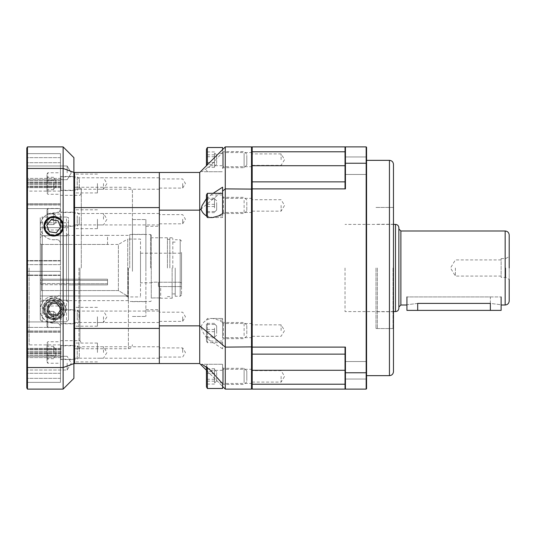 <?xml version="1.0" encoding="UTF-8"?>
<svg xmlns="http://www.w3.org/2000/svg" width="536" height="536" viewBox="0 0 536 536"><rect width="100%" height="100%" fill="white"/><g stroke="black" fill="none" stroke-linecap="round" stroke-linejoin="round"><path stroke-width="0.4" stroke-dasharray="2.68 2.01" d="M393.009 268L393.009 328.555L393.009 268M393.478 268L393.478 206.775L393.478 268M393.478 371.609L393.478 164.391M375.984 268L375.984 328.555L375.984 268M281.119 376.373L281.119 382.094L281.119 376.373M252.188 376.373L252.188 383.441L252.188 376.373M281.119 330.571L281.119 324.85L281.119 330.571M252.188 330.571L252.188 337.633L252.188 330.571M281.119 159.627L281.119 153.906L281.119 159.627M252.188 159.627L252.188 152.559L252.188 159.627M281.119 205.429L281.119 211.15L281.119 205.429M252.188 205.429L252.188 198.367L252.188 205.429M345.037 354.135L252.188 354.135L345.037 354.135L345.037 347.723L345.037 384.212L345.037 354.135L252.188 354.135L252.188 370.282L252.188 188.893L345.439 188.893L345.439 163.239L366.162 163.239L366.162 372.761L345.439 372.761L345.439 347.107L252.188 347.107M366.564 370.282L366.564 379.032L366.564 370.282M345.037 151.789L345.037 174.461L345.037 151.789L252.188 151.789L252.188 146.898L345.439 146.898L345.037 147.299L345.037 188.277L345.037 181.865L252.188 181.865L252.188 165.718L252.188 188.893M366.564 165.718L366.564 156.968L366.564 165.718M366.564 268L366.564 160.351L366.564 268M345.037 165.718L345.037 181.865L345.037 165.718L252.188 165.718L252.188 147.567L252.188 346.906L252.188 181.865L345.037 181.865L252.188 181.865M345.439 347.107A151.856 107.381 -90 0 1 345.037 347.723L345.037 388.701L345.439 389.103L252.188 389.103L252.188 370.282L345.037 370.282M252.188 342.062L252.188 343.402L252.201 342.062M252.188 343.442L252.188 342.022L252.201 343.442M345.037 372.607L345.439 372.761L345.439 389.103L366.162 389.103L366.564 388.701L366.564 147.299L366.162 146.898L345.439 146.898L345.439 163.239L345.037 163.393M252.188 354.135L252.188 388.433L252.188 384.212L345.037 384.212L345.037 388.701L345.037 384.212M366.162 146.898L366.162 163.239L366.564 163.393M366.564 372.607L366.162 372.761L366.162 389.103M345.037 181.865L345.037 188.277A151.856 107.381 -90 0 1 345.439 188.893M345.037 147.299L345.439 146.898M345.439 389.103L345.037 388.701M377.331 268L377.331 328.555L377.331 268M505.703 268L505.703 277.42L505.703 268M509.2 268L509.2 256.563L509.2 279.437L505.703 277.42L501.127 277.42L501.127 258.58L501.127 277.42M398.858 308.234L398.858 227.767M398.858 268L398.858 228.979L398.858 268M509.2 300.971L509.2 235.029M455.379 268L455.379 276.074L455.379 268M345.037 268L345.037 311.597L345.037 268M490.36 310.384L490.36 303.403C504.249 305.151 504.249 305.151 490.36 303.403L490.36 296.931L406.931 296.931L501.127 296.931L406.931 296.931L490.36 296.931L490.36 303.403L417.698 303.403C403.816 305.151 403.816 305.151 417.698 303.403L417.698 310.384L501.127 310.384M406.931 310.384L417.698 310.384M132.432 268L132.432 191.298L132.432 268M145.886 268L145.886 316.441L145.886 268M159.339 268L159.339 309.714L159.339 268M74.571 268L74.571 348.735L74.571 268M97.445 183.513L97.445 192.933L97.445 183.513M74.571 183.513L74.571 192.933L74.571 183.513M159.339 183.513L159.339 189.235L159.339 183.513M97.445 219.224L97.445 228.644L97.445 219.224M74.571 219.224L74.571 228.644L74.571 219.224M159.339 219.224L159.339 213.502L159.339 219.224M97.445 352.487L97.445 343.067L97.445 352.487M74.571 352.487L74.571 343.067L74.571 352.487M159.339 352.487L159.339 346.765L159.339 352.487M97.445 316.776L97.445 326.196L97.445 316.776M74.571 316.776L74.571 326.196L74.571 316.776M159.339 316.776L159.339 322.498L159.339 316.776M103.502 219.224L103.502 213.502L103.502 219.224M103.502 183.513L103.502 189.235L103.502 183.513M103.502 316.776L103.502 322.498L103.502 316.776M103.502 352.487L103.502 346.765L103.502 352.487M159.339 328.401L159.339 172.465L74.571 172.465L74.571 207.6L159.339 207.6L159.339 328.401L74.571 328.401L74.571 363.535L199.714 363.535L199.714 172.465L222.587 149.584L222.587 165.678L210.608 165.678L222.587 152.244M74.571 207.6L74.571 328.401M199.714 172.465L159.339 172.465L159.339 207.6M132.432 270.305L132.432 234.359L132.432 270.305M145.886 270.305L145.886 234.359L145.886 270.305M132.432 271.317L132.432 219.559L132.432 271.317M145.886 271.317L145.886 219.559L145.886 271.317M54.384 303.255C62.799 304.696 61.58 314.418 54.384 314.826C47.188 314.418 45.969 304.696 54.384 303.255A5.789 5.789 0 0 1 59.396 311.932A5.789 5.789 0 0 1 49.372 311.932A5.789 5.789 0 0 1 54.384 303.255M54.384 301.641A7.404 7.404 0 0 1 60.796 312.743A7.404 7.404 0 0 1 47.979 312.743A7.404 7.404 0 0 1 54.384 301.641A7.404 7.404 0 0 1 60.796 312.743A7.404 7.404 0 0 1 47.979 312.743A7.404 7.404 0 0 1 54.384 301.641M54.384 297.601C69.432 299.771 67.08 315.054 61.627 317.895L47.148 317.895C41.694 315.054 39.336 299.771 54.384 297.601M47.148 317.895A11.437 11.437 0 0 1 46.029 301.225A11.437 11.437 0 0 1 62.739 301.225A11.437 11.437 0 0 1 61.627 317.895M66.498 222.782L42.277 222.782L42.277 321.808L66.498 321.808L68.514 319.791L66.498 321.808L66.498 222.782L68.514 222.159L68.514 217.683L66.498 217.06L66.498 321.808L42.277 321.808L42.277 217.06L40.254 217.683L40.254 319.791L40.254 302.284L40.254 319.791L42.277 321.808L40.254 319.791L40.254 217.683M66.498 217.06L42.277 217.06M68.514 222.159L68.514 319.791L68.514 302.284L66.498 300.267L66.498 235.733L42.277 235.733L42.277 300.267L66.498 300.267L42.277 300.267L40.254 302.284L40.254 227.633L40.254 302.284L42.277 300.267L42.277 235.733L66.498 235.733L66.498 300.267L68.514 302.284L68.514 319.791L68.514 217.683M68.514 302.284L68.514 227.633L68.514 302.284M42.277 235.733L40.254 233.716L42.277 235.733M68.514 227.633L40.254 227.633L68.514 227.633M68.514 233.716L66.498 235.733L68.514 233.716M40.254 222.159L42.277 222.782M63.134 307.175A9.755 9.755 0 0 0 60.441 302.652C64.474 307.664 64.474 312.374 60.441 316.776C54.397 323.087 42.893 317.031 43.959 309.714C42.981 302.431 54.431 296.254 60.441 302.652A9.755 9.755 0 0 0 45.634 304.247A9.755 9.755 0 0 0 49.654 318.585A9.755 9.755 0 0 0 63.134 312.254L63.134 168.458L73.894 172.391L73.894 157.658L63.134 146.898L27.47 146.898L27.47 168.458L63.134 168.458L63.134 146.898M60.441 316.776L60.441 233.348C64.474 228.336 64.474 223.626 60.441 219.224C54.397 212.913 42.893 218.969 43.959 226.286C42.981 233.569 54.431 239.746 60.441 233.348L60.441 316.776M60.441 219.224L60.441 302.652L60.441 219.224M29.132 268L29.132 344.903L29.132 268M73.894 363.609L63.134 367.542L63.134 389.103L73.894 378.342L73.894 172.391M63.134 312.254L63.134 367.542L27.47 367.542L27.47 168.458A1180.252 590.129 -90 0 0 26.8 168.88L26.8 387.937L27.47 389.103L63.134 389.103M26.8 268L26.8 189.751L26.8 268M79.951 268L79.951 340.661L79.951 268M81.298 268L81.298 188.612L81.298 268M78.966 268L78.966 348.735L78.966 268M60.441 327A4.04 4.04 0 0 0 55.784 323.007L56.401 322.96C58.906 323.268 60.246 324.615 60.441 327L60.441 353.847L60.441 327M53.714 323.168L55.784 323.007A13.454 13.454 0 0 1 40.254 309.714A13.454 13.454 0 0 1 55.784 296.415L53.714 296.261C38.391 296.622 35.932 317.339 48.073 321.928L53.714 323.168M40.254 226.286C40.381 220.845 42.987 216.779 48.073 214.072L55.784 212.993A13.454 13.454 0 0 0 40.254 226.286A13.454 13.454 0 0 0 55.784 239.585C47.436 241.146 39.771 233.428 40.254 226.286M60.441 382.376L26.8 382.376L26.8 330.967L26.8 382.376L26.8 330.967L26.8 382.376L60.441 382.376L60.441 330.967L60.441 382.376L60.441 330.967L60.441 382.376L26.8 382.376L60.441 382.376M26.8 178.367L26.8 205.033L26.8 153.624L26.8 205.033L26.8 178.367L60.441 178.367L60.441 182.722L60.441 153.624L26.8 153.624L60.441 153.624L60.441 178.367L26.8 178.367M26.8 208.611L26.8 264.637L26.8 182.153L26.8 208.611L60.441 208.611L60.441 209L60.441 182.153L60.441 264.637L60.441 208.611L26.8 208.611M59.603 211.465L60.441 209A4.04 4.04 0 0 1 55.784 212.993L59.603 211.465M48.073 321.928L26.8 321.928L26.8 327.389L26.8 271.363L26.8 353.847L26.8 271.363L26.8 321.928L60.441 321.928L60.441 353.847L60.441 271.363L60.441 321.928M67.168 363.147L67.168 370.014L67.168 363.147M26.8 363.147L26.8 370.014L26.8 363.147M67.168 172.853L67.168 165.986L67.168 172.853M26.8 165.986L67.168 165.986L71.295 172.853L67.168 179.714L71.295 172.853L67.168 165.986L26.8 165.986L26.8 179.714L26.8 165.986L26.8 179.714L67.168 179.714L26.8 179.714M60.441 183.513L60.441 190.575L60.441 183.513M60.441 352.487L60.441 345.425L60.441 352.487M60.441 292.428L60.441 271.363L26.8 271.363L60.441 271.363L60.441 292.428C60.139 295.135 58.585 296.468 55.784 296.415A4.04 4.04 0 0 0 60.441 292.428M60.441 243.572L60.441 264.637L60.441 243.572C60.139 240.865 58.585 239.532 55.784 239.585A4.04 4.04 0 0 1 60.441 243.572M27.47 389.103L27.47 367.542A1180.252 590.129 90 0 1 26.8 367.12M73.894 325.848L73.894 363.535L73.894 325.848L74.571 325.848L74.571 172.465L74.571 210.152L73.894 210.152L73.894 325.848L73.894 210.152M73.894 172.465L74.571 172.465M73.894 363.535L74.571 363.535M27.47 146.898L26.8 148.063L26.8 168.88M60.441 204.082L60.441 182.722L60.441 205.033L60.441 184.672L60.441 204.082L26.8 204.082L60.441 204.082M60.441 153.624L60.441 184.672L60.441 153.624L26.8 153.624L60.441 153.624M60.441 264.637L26.8 264.637L60.441 264.637M60.441 271.363L26.8 271.363L60.441 271.363M55.865 355.294L55.865 349.258L55.865 355.294M53.714 352.527L53.714 346.269L53.714 352.527M60.441 358.805L60.441 345.218L60.441 358.805M77.258 358.336L77.258 345.76L77.258 358.336M79.281 356.581L79.281 347.777L79.281 356.581M46.987 344.34L46.987 361.854L46.987 344.34M47.791 343.12L47.791 363.254L47.791 343.12M60.441 361.854L60.441 341.72L60.441 361.854M46.987 355.549L46.987 346.269L46.987 358.705L46.987 355.549L53.714 355.549M53.714 358.705L46.987 358.705M53.714 355.636L46.987 355.636M53.714 349.418L46.987 349.418M53.714 346.269L46.987 346.269M53.714 349.338L46.987 349.338M55.865 318.371L55.865 313.547L55.865 318.371M55.865 320.005L53.714 322.163L53.714 311.369L53.714 322.183L46.987 322.183L46.987 311.369L46.987 322.183M60.441 320.361L60.441 309.513L60.441 320.361M77.258 320.099L77.258 310.049L77.258 320.099M79.281 319.101L79.281 312.066L79.281 319.101M46.987 312.16L46.987 326.143L46.987 312.16M47.791 311.47L47.791 327.543L47.791 311.47M60.441 322.089L60.441 306.016L60.441 322.089M55.865 313.547L53.714 311.396L46.987 311.369M53.714 316.729L46.987 316.729M53.714 322.136L46.987 322.136M53.714 316.83L46.987 316.83M53.714 311.423L46.987 311.423M55.865 180.706L55.865 186.742L55.865 180.706M53.714 183.473L53.714 189.731L53.714 183.473M60.441 177.195L60.441 190.782L60.441 177.195M77.258 177.664L77.258 190.24L77.258 177.664M79.281 179.419L79.281 188.223L79.281 179.419M46.987 191.66L46.987 174.146L46.987 191.66M47.791 192.88L47.791 172.746L47.791 192.88M60.441 174.146L60.441 194.28L60.441 174.146M46.987 180.451L46.987 189.731L46.987 177.295L46.987 180.451L53.714 180.451M53.714 177.295L46.987 177.295M53.714 180.364L46.987 180.364M53.714 186.582L46.987 186.582M53.714 189.731L46.987 189.731M53.714 186.662L46.987 186.662M55.865 217.629L55.865 222.453L55.865 217.629M55.865 215.995L53.714 213.837L53.714 224.631L53.714 213.817L46.987 213.817L46.987 224.631L46.987 213.817M60.441 215.64L60.441 226.487L60.441 215.64M77.258 215.901L77.258 225.951L77.258 215.901M79.281 216.899L79.281 223.934L79.281 216.899M46.987 223.84L46.987 209.857L46.987 223.84M47.791 224.53L47.791 208.457L47.791 224.53M60.441 213.911L60.441 229.984L60.441 213.911M55.865 222.453L53.714 224.604L46.987 224.631M53.714 219.271L46.987 219.271M53.714 213.864L46.987 213.864M53.714 219.17L46.987 219.17M53.714 224.577L46.987 224.577M182.689 352.487L182.689 347.911L182.689 352.487M182.689 219.224L182.689 223.8L182.689 219.224M182.689 183.513L182.689 188.089L182.689 183.513M222.587 376.373L222.587 383.441L222.587 376.373M222.587 205.429L222.587 198.367L222.587 205.429M222.587 159.627L222.587 152.559L222.587 159.627M206.44 370.269L222.587 386.416L222.587 364.266L222.587 388.486M206.44 215.887L212.551 217.542L222.587 217.542L222.587 191.131M206.44 198.635L213.114 193.322M222.587 215.914L222.587 213.616L222.587 215.914L218.601 215.914M182.689 316.776L182.689 321.352L182.689 316.776M222.587 330.571L222.587 337.633L222.587 330.571M225.274 146.898L251.518 146.898L251.518 389.103L225.274 389.103L225.274 146.898L222.587 149.584L222.587 165.678M225.274 389.103L199.714 363.535M201 171.172L202.139 171.734L210.608 165.678M252.188 189.094L225.274 188.893L199.714 210.152L159.339 210.152L159.339 172.465M252.188 346.906L225.274 347.107L222.587 344.869L222.587 348.815L222.587 341.057L210.608 341.057L222.587 348.815M222.587 344.869L222.587 341.057M210.608 341.057C206.146 338.203 202.943 333.486 201 326.92L199.714 325.848L159.339 325.848L159.339 363.535M201 326.92C203.023 321.607 206.869 318.786 212.551 318.458L218.601 320.086L222.587 322.384M252.188 388.433L251.518 389.103M251.518 146.898L252.188 147.567M216.665 333.399L216.665 325.995L216.665 333.399M214.514 328.072L214.514 337.781L214.514 328.072M222.587 336.065L222.587 321.687L222.587 336.065M244.115 335.563L244.115 322.498L244.115 335.563M246.808 333.901L246.808 325.191L246.808 333.901M206.44 324.092L206.44 341.05L206.44 324.092M207.378 323.081L207.378 342.678L207.378 323.081M222.587 338.062L222.587 318.458L222.587 338.062M206.44 336.675L206.44 323.355L206.44 337.781L206.44 336.675L214.514 336.675M214.514 337.781L206.44 337.781M214.514 331.677L206.44 331.677M214.514 324.468L206.44 324.468M214.514 323.355L206.44 323.355M214.514 329.466L206.44 329.466M216.665 379.97L216.665 371.803L216.665 379.97M214.514 382.624L214.514 368.688L214.514 382.624M222.587 383.354L222.587 367.495L222.587 383.354M244.115 382.717L244.115 368.299L244.115 382.717M246.808 380.607L246.808 370.992L246.808 380.607M206.44 366.349L206.44 386.851M207.378 367.12L207.378 388.486M206.44 371.569L206.44 384.064L206.44 371.569L214.514 371.569M214.514 379.26L206.44 379.26M214.514 384.064L206.44 384.064M214.514 381.176L206.44 381.176M214.514 373.492L206.44 373.492M214.514 368.688L206.44 368.688M216.665 202.601L216.665 210.005L216.665 202.601M214.514 207.928L214.514 198.22L214.514 207.928M222.587 199.935L222.587 214.313L222.587 199.935M244.115 200.437L244.115 213.502L244.115 200.437M246.808 202.099L246.808 210.809L246.808 202.099M206.44 194.95L206.44 215.907M207.378 193.322L207.378 217.542M222.587 197.938L222.587 217.542L212.551 217.542M206.44 199.325L206.44 212.645L206.44 198.22L206.44 199.325L214.514 199.325M214.514 198.22L206.44 198.22M214.514 204.323L206.44 204.323M214.514 211.532L206.44 211.532M214.514 212.645L206.44 212.645M214.514 206.534L206.44 206.534M216.665 156.03L216.665 164.197L216.665 156.03M214.514 153.376L214.514 167.312L214.514 153.376M222.587 152.646L222.587 168.505L222.587 152.646M244.115 153.283L244.115 167.701L244.115 153.283M246.808 155.393L246.808 165.008L246.808 155.393M206.44 149.149L206.44 165.731M207.378 147.514L207.378 164.793M222.587 147.514L222.587 149.584M206.44 164.431L206.44 151.936L206.44 164.431L214.514 164.431M214.514 156.74L206.44 156.74M214.514 151.936L206.44 151.936M214.514 154.824L206.44 154.824M214.514 162.509L206.44 162.509M214.514 167.312L206.44 167.312M54.384 315.771A6.727 6.727 0 0 1 48.562 305.674A6.727 6.727 0 0 1 60.213 305.674A6.727 6.727 0 0 1 54.384 315.771A6.727 6.727 0 0 0 60.213 305.674A6.727 6.727 0 0 0 48.562 305.674A6.727 6.727 0 0 0 54.384 315.771M54.384 319.804A10.767 10.767 0 0 0 63.71 303.657A10.767 10.767 0 0 0 45.064 303.657A10.767 10.767 0 0 0 54.384 319.804A10.767 10.767 0 0 1 45.064 303.657A10.767 10.767 0 0 1 63.71 303.657A10.767 10.767 0 0 1 54.384 319.804M54.384 314.531A5.487 5.487 0 0 1 49.634 306.297A5.487 5.487 0 0 1 59.141 306.297A5.487 5.487 0 0 1 54.384 314.531M51.275 314.424L57.493 314.424L60.602 309.044L57.493 303.657L51.275 303.657L48.173 309.044L51.275 314.424L48.173 309.044L51.275 303.657L57.493 303.657L60.602 309.044L57.493 314.424L51.275 314.424M48.474 232.865A8.409 8.409 0 0 1 50.632 218.46A8.409 8.409 0 0 1 62.029 227.532A8.409 8.409 0 0 1 48.474 232.865M47.637 233.924A9.755 9.755 0 0 0 63.362 227.726A9.755 9.755 0 0 0 50.136 217.207A9.755 9.755 0 0 0 47.637 233.924A9.755 9.755 0 0 1 57.506 217.301A9.755 9.755 0 0 1 63.134 228.825M56.273 232.792L60.628 227.318L58.062 220.812L51.148 219.78L46.8 225.254L49.359 231.76L56.273 232.792M58.947 316.294A8.409 8.409 0 0 0 56.796 301.889A8.409 8.409 0 0 0 45.393 310.96A8.409 8.409 0 0 0 58.947 316.294M59.784 317.346A9.755 9.755 0 0 1 44.066 311.155A9.755 9.755 0 0 1 57.285 300.636A9.755 9.755 0 0 1 59.784 317.346A9.755 9.755 0 0 0 57.285 300.636A9.755 9.755 0 0 0 44.066 311.155A9.755 9.755 0 0 0 59.784 317.346M51.148 316.22L46.8 310.746L49.359 304.24L56.273 303.209L60.628 308.682L58.062 315.188L51.148 316.22L46.8 310.746L49.359 304.24L56.273 303.209L60.628 308.682L58.062 315.188L51.148 316.22M151.266 298.21L151.266 235.17L151.266 298.21C150.978 297.808 160.974 297.808 160.686 298.21C160.974 297.808 150.978 297.808 151.266 298.21L151.266 282.8C152.09 282.244 154.469 282.057 158.401 282.238L158.401 286.572L160.686 286.572L158.401 286.572L158.401 282.238C154.469 282.057 152.09 282.244 151.266 282.8L140.506 282.8L140.506 253.2L140.506 282.8M150.596 268L150.596 234.493L150.596 268M181.543 268L181.543 294.914L181.543 268M180.197 268L180.197 239.739L180.197 296.261L180.197 268L180.197 282.238L181.543 283.048L181.543 252.423L181.543 283.048L180.197 282.238L180.197 253.2L180.197 268M172.8 268L172.8 238.466L172.8 268M107.535 244.463L107.535 235.371L68.514 235.378L107.535 235.378L107.535 244.463L41.419 244.463L40.254 243.786L40.254 279.524L41.419 279.189L41.419 244.463L118.396 244.45L118.396 290.566L127.468 295.986L118.396 290.566L118.396 244.45L127.722 239.069L127.722 296.931L127.722 239.069L140.506 239.069L140.506 296.931L140.506 239.069M127.468 295.986L40.254 295.986L40.254 291.269L40.254 295.986L127.468 295.986M175.218 268L175.218 296.261L175.218 268M169.838 268L169.838 237.79L169.838 268M167.413 268L167.413 237.79L167.413 268M118.396 290.566L41.419 290.566L41.419 280.355L41.419 290.566A1267.68 1267.68 -31 0 1 40.254 291.269L40.254 280.69L40.254 291.269A1267.68 1267.68 0 0 0 41.419 290.566L118.396 290.566M107.535 280.355L41.419 280.355L107.535 280.355L107.535 279.189L41.419 279.189L107.535 279.189L107.535 284.897L107.535 283.732L107.535 284.897L68.514 284.897L68.514 300.629L68.514 284.897L107.535 284.897L107.535 280.355M41.419 244.463L41.419 279.189L40.254 279.524L40.254 282.552L42.277 283.564L68.514 283.564L68.514 235.713L42.277 235.713L42.277 283.564L42.277 235.713L40.254 237.729L40.254 282.552L40.254 243.786L41.419 244.463M180.197 282.238L158.401 282.238L180.197 282.238M129.739 268L129.739 234.493L129.739 268M128.225 268L128.225 300.629L128.225 268M107.535 283.732L68.514 283.732L68.514 235.378L68.514 283.732L107.535 283.732L107.535 279.189L107.535 283.732M41.419 280.355L40.254 280.69L40.254 283.718L40.254 280.69L41.419 280.355M181.543 283.048L181.543 286.572L181.543 283.048M40.254 237.729L40.254 243.786L40.254 237.729L42.277 235.713L68.514 235.713L68.514 283.564L42.277 283.564L40.254 282.552L40.254 237.729M40.254 283.718L40.254 298.277L40.254 283.718L42.277 284.723L42.277 300.294L42.277 284.723L68.514 284.723L68.514 300.294L68.514 284.723L42.277 284.723L40.254 283.718M158.401 286.572L181.543 286.572L158.401 286.572M389.444 160.351L389.444 375.649M395.494 224.403L395.494 311.597M400.881 305.004L400.881 230.996M505.16 230.996L505.16 305.004M128.392 268L128.392 348.735L128.392 268M60.441 373.304L26.8 373.304L60.441 373.304M60.441 357.633L26.8 357.633L60.441 357.633M60.441 353.278L26.8 353.278L60.441 353.278M60.441 182.722L26.8 182.722L60.441 182.722M60.441 162.696L26.8 162.696L60.441 162.696M48.073 214.072L60.441 214.072M60.441 327.389L26.8 327.389L60.441 327.389M60.441 275.062L26.8 275.062L60.441 275.062M60.441 260.938L26.8 260.938L60.441 260.938M60.441 348.521L26.8 348.521L60.441 348.521M60.441 349.412L26.8 349.412L60.441 349.412M60.441 352.38L26.8 352.38L60.441 352.38M60.441 348.46L26.8 348.46L60.441 348.46M60.441 275.404L26.8 275.404L60.441 275.404M60.441 332.146L26.8 332.146L60.441 332.146M60.441 331.918L26.8 331.918L60.441 331.918M60.441 351.328L26.8 351.328L60.441 351.328M60.441 355.355L26.8 355.355L60.441 355.355M60.441 378.342L26.8 378.342L60.441 378.342M60.441 203.854L26.8 203.854L60.441 203.854M60.441 157.658L26.8 157.658L60.441 157.658M60.441 180.645L26.8 180.645L60.441 180.645M60.441 184.672L26.8 184.672L60.441 184.672M60.441 260.596L26.8 260.596L60.441 260.596M60.441 187.54L26.8 187.54L60.441 187.54M60.441 183.62L26.8 183.62L60.441 183.62M60.441 186.588L26.8 186.588L60.441 186.588M60.441 187.479L26.8 187.479L60.441 187.479M60.977 358.336L60.977 345.76L60.977 358.336M60.977 320.099L60.977 310.049L60.977 320.099M60.977 177.664L60.977 190.24L60.977 177.664M60.977 215.901L60.977 225.951L60.977 215.901M222.587 382.429L218.601 382.429M222.587 370.322L210.608 370.322M222.587 194.943L210.608 194.943M222.587 320.086L218.601 320.086M222.587 153.571L218.601 153.571M223.391 335.563L223.391 322.498L223.391 335.563M223.391 382.717L223.391 368.299L223.391 382.717M223.391 200.437L223.391 213.502L223.391 200.437M223.391 153.283L223.391 167.701L223.391 153.283M54.384 315.905A6.861 6.861 0 0 0 60.327 305.607A6.861 6.861 0 0 0 48.441 305.607A6.861 6.861 0 0 0 54.384 315.905M54.384 318.458A9.42 9.42 0 0 0 62.544 304.334A9.42 9.42 0 0 0 46.23 304.334A9.42 9.42 0 0 0 54.384 318.458M59.369 316.823A9.085 9.085 0 0 1 44.729 311.054A9.085 9.085 0 0 1 57.037 301.265A9.085 9.085 0 0 1 59.369 316.823M172.123 268L172.123 298.21L172.123 268M375.984 328.555L393.009 328.555L393.478 329.225M375.984 207.445L393.009 207.445L393.478 206.775M252.188 382.094L281.119 382.094L284.556 376.373L281.119 370.657L252.188 370.657M252.188 336.286L281.119 336.286L284.556 330.571L281.119 324.85L252.188 324.85M252.188 165.343L281.119 165.343L284.556 159.627L281.119 153.906L252.188 153.906M252.188 211.15L281.119 211.15L284.556 205.429L281.119 199.714L252.188 199.714M345.037 379.032L366.564 379.032L345.037 379.032M345.037 361.539L366.564 361.539L345.037 361.539M345.037 174.461L366.564 174.461L345.037 174.461M345.037 156.968L366.564 156.968L345.037 156.968M377.331 311.731L393.478 311.731M377.331 224.269L393.478 224.269M377.331 328.555L393.478 328.555M377.331 207.445L393.478 207.445M501.127 258.58L505.703 258.58L509.2 256.563M501.127 259.927L455.379 259.927L450.521 268L455.379 276.074L501.127 276.074M393.478 224.403L345.037 224.403M393.478 311.597L345.037 311.597M406.931 296.931L406.931 305.004M501.127 296.931L501.127 305.004M81.298 347.388L78.966 348.735L74.571 348.735L128.392 348.735C130.844 348.5 132.191 347.154 132.432 344.702M81.298 188.612L78.966 187.265L74.571 187.265L128.392 187.265C130.844 187.5 132.191 188.846 132.432 191.298M132.432 316.441L145.886 316.441L132.432 316.441M132.432 219.559L145.886 219.559L132.432 219.559M145.886 309.714L159.339 309.714M145.886 226.286L159.339 226.286M97.445 174.093L74.571 174.093M97.445 192.933L74.571 192.933M159.339 177.798L97.445 177.798M159.339 189.235L97.445 189.235M97.445 209.804L74.571 209.804M97.445 228.644L74.571 228.644M159.339 213.502L97.445 213.502M159.339 224.939L97.445 224.939M97.445 343.067L74.571 343.067M97.445 361.907L74.571 361.907M159.339 346.765L97.445 346.765M159.339 358.202L97.445 358.202M97.445 307.356L74.571 307.356M97.445 326.196L74.571 326.196M159.339 311.061L97.445 311.061M159.339 322.498L97.445 322.498M74.571 224.939L103.502 224.939L106.939 219.224L103.502 213.502L74.571 213.502M74.571 189.235L103.502 189.235L106.939 183.513L103.502 177.798L74.571 177.798M74.571 322.498L103.502 322.498L106.939 316.776L103.502 311.061L74.571 311.061M74.571 358.202L103.502 358.202L106.939 352.487L103.502 346.765L74.571 346.765M132.432 301.641L145.886 301.641M132.432 234.359L145.886 234.359M60.441 191.097L29.132 191.097L26.8 189.751M60.441 344.903L29.132 344.903L26.8 346.249M60.441 340.661L79.951 340.661L81.298 342.993M60.441 195.339L79.951 195.339L81.298 193.007M67.168 356.286L26.8 356.286L67.168 356.286L71.295 363.147L67.168 370.014L26.8 370.014L67.168 370.014L71.295 363.147L67.168 356.286M60.441 226.286L74.571 226.286M60.441 212.155L74.571 212.155M60.441 190.575L74.571 190.575M60.441 176.451L74.571 176.451M60.441 323.845L74.571 323.845M60.441 309.714L74.571 309.714M60.441 359.549L74.571 359.549M60.441 345.425L74.571 345.425M60.441 349.7L26.8 349.7L60.441 349.7M60.441 348.346L26.8 348.346L60.441 348.346M60.441 353.847L26.8 353.847L60.441 353.847M60.441 330.967L26.8 330.967L60.441 330.967M60.441 205.033L26.8 205.033L60.441 205.033M60.441 182.153L26.8 182.153L60.441 182.153M60.441 187.654L26.8 187.654L60.441 187.654M60.441 186.3L26.8 186.3L60.441 186.3M55.865 349.258L53.714 347.107M55.865 355.716L53.714 357.867M79.281 357.197L77.258 359.214L60.977 359.214L60.441 359.75M79.281 347.777L77.258 345.76L60.977 345.76L60.441 345.218M46.987 361.854L47.791 363.254L60.441 363.254M46.987 343.12L47.791 341.72L60.441 341.72M79.281 312.066L77.258 310.049L60.977 310.049L60.441 309.513M79.281 321.486L77.258 323.51L60.977 323.51L60.441 324.046M46.987 326.143L47.791 327.543L60.441 327.543M46.987 307.409L47.791 306.016L60.441 306.016M55.865 180.284L53.714 178.133M55.865 186.742L53.714 188.893M79.281 178.803L77.258 176.786L60.977 176.786L60.441 176.25M79.281 188.223L77.258 190.24L60.977 190.24L60.441 190.782M46.987 192.88L47.791 194.28L60.441 194.28M46.987 174.146L47.791 172.746L60.441 172.746M79.281 223.934L77.258 225.951L60.977 225.951L60.441 226.487M79.281 214.514L77.258 212.49L60.977 212.49L60.441 211.955M46.987 228.591L47.791 229.984L60.441 229.984M46.987 209.857L47.791 208.457L60.441 208.457M159.339 357.063L182.689 357.063L185.436 352.487L182.689 347.911L159.339 347.911M159.339 223.8L182.689 223.8L185.436 219.224L182.689 214.648L159.339 214.648M159.339 188.089L182.689 188.089L185.436 183.513L182.689 178.937L159.339 178.937M252.188 369.311L222.587 369.311M252.188 383.441L222.587 383.441M252.188 198.367L222.587 198.367M252.188 212.49L222.587 212.49M252.188 152.559L222.587 152.559M252.188 166.689L222.587 166.689M206.44 365.894L207.378 364.266L222.587 364.266L202.139 364.266M159.339 321.352L182.689 321.352L185.436 316.776L182.689 312.2L159.339 312.2M252.188 323.51L222.587 323.51M252.188 337.633L222.587 337.633M206.44 320.093L207.378 318.458L222.587 318.458L212.551 318.458M206.44 170.106L207.378 171.734L222.587 171.734L202.139 171.734M216.665 325.995L214.514 323.845M216.665 335.147L214.514 337.298M246.808 335.951L244.115 338.645L223.391 338.645L222.587 339.449M246.808 325.191L244.115 322.498L223.391 322.498L222.587 321.687M206.44 341.05L207.378 342.678L222.587 342.678M216.665 371.803L214.514 369.646M216.665 380.949L214.514 383.106M246.808 370.992L244.115 368.299L223.391 368.299L222.587 367.495M246.808 381.759L244.115 384.446L223.391 384.446L222.587 385.257M216.665 200.853L214.514 198.702M216.665 210.005L214.514 212.155M246.808 210.809L244.115 213.502L223.391 213.502L222.587 214.313M246.808 200.049L244.115 197.355L223.391 197.355M216.665 155.051L214.514 152.894M216.665 164.197L214.514 166.354M246.808 165.008L244.115 167.701L223.391 167.701L222.587 168.505M246.808 154.241L244.115 151.554L223.391 151.554L222.587 150.743M151.266 235.17L150.596 234.493L129.739 234.493L128.225 235.371L107.535 235.371M151.266 300.83L150.596 301.507L129.739 301.507L128.225 300.629L68.514 300.629M181.543 241.086L180.197 239.739L175.218 239.739M181.543 294.914L180.197 296.261L175.218 296.261M169.838 298.21L172.123 298.21L172.8 297.534M169.838 237.79L172.123 237.79L172.8 238.466M140.506 253.2L180.197 253.2L181.543 252.423M126.087 295.986L127.722 296.931L140.506 296.931M167.413 298.21L160.686 298.21L160.686 286.572M172.8 293.902L175.218 293.902M172.8 242.098L175.218 242.098M169.838 239.404L167.413 239.404M169.838 296.596L167.413 296.596M167.413 237.79L151.266 237.79M68.514 300.294L42.277 300.294L40.254 298.277"/><path stroke-width="0.8" d="M393.478 268L393.478 371.609C393.236 374.061 391.89 375.408 389.444 375.649L389.444 160.351C391.89 160.592 393.236 161.939 393.478 164.391L393.478 268M345.037 354.135L252.188 354.135L252.188 347.107L345.439 347.107L345.439 372.761L366.162 372.761L366.162 163.239L345.439 163.239L345.439 188.893L252.188 188.893L252.188 347.107M252.188 188.893L252.188 181.865L345.037 181.865M345.439 188.893A151.856 107.381 -90 0 0 345.037 188.277L345.037 147.299L345.439 146.898L252.188 146.898L252.188 165.718L345.037 165.718M345.037 163.393L345.439 163.239L345.439 146.898L366.162 146.898L366.564 147.299L366.564 372.607L366.162 372.761L366.162 389.103L252.188 389.103L252.188 370.282L345.037 370.282M345.037 384.212L252.188 384.212L252.188 354.135M252.188 181.865L252.188 151.789L345.037 151.789M366.564 372.607L366.564 388.701L366.162 389.103M366.564 163.393L366.162 163.239L366.162 146.898M345.037 372.607L345.439 372.761L345.439 389.103L345.037 388.701L345.037 347.723A151.856 107.381 -90 0 0 345.439 347.107M345.439 146.898L345.037 147.299M345.439 389.103L345.037 388.701M509.2 279.437L509.2 300.971C508.959 303.416 507.612 304.763 505.16 305.004L505.16 230.996C507.612 231.237 508.959 232.584 509.2 235.029L509.2 268M398.858 268L398.858 308.234C398.663 310.277 397.538 311.396 395.494 311.597L395.494 224.403C397.538 224.604 398.663 225.723 398.858 227.767L398.858 268M501.127 296.931L501.127 310.384L490.36 310.384L490.36 303.403C504.249 305.151 504.249 305.151 490.36 303.403L417.698 303.403C403.816 305.151 403.816 305.151 417.698 303.403L417.698 310.384L406.931 310.384L406.931 296.931M490.36 310.384L417.698 310.384M159.339 328.401L159.339 363.535L74.571 363.535L74.571 328.401L159.339 328.401L159.339 207.6L74.571 207.6L74.571 172.465L199.714 172.465L199.714 363.535L206.44 370.269M74.571 328.401L74.571 207.6M159.339 207.6L159.339 172.465M63.134 223.746L63.134 168.458L27.47 168.458L27.47 389.103L63.134 389.103L63.134 228.825A9.755 9.755 0 0 1 45.634 231.753A9.755 9.755 0 0 1 49.654 217.415A9.755 9.755 0 0 1 63.134 223.746L63.134 228.825A9.755 9.755 0 0 1 47.637 233.924M27.47 389.103L26.8 387.937L26.8 367.12A1180.252 590.129 90 0 0 27.47 367.542L63.134 367.542L73.894 363.609L73.894 378.342L63.134 389.103M26.8 367.12L26.8 148.063L27.47 146.898L63.134 146.898L63.134 168.458L73.894 172.391L73.894 363.609M26.8 179.714L26.8 165.986M73.894 210.152L74.571 210.152L74.571 325.848L73.894 325.848M63.134 146.898L73.894 157.658L73.894 172.391M73.894 363.535L74.571 363.535M73.894 172.465L74.571 172.465M27.47 146.898L27.47 168.458A1180.252 590.129 -90 0 0 26.8 168.88M201 364.828L202.139 364.266L210.608 370.322L222.587 383.756L222.587 386.416L225.274 389.103L225.274 347.107L199.714 325.848L159.339 325.848L159.339 210.152L199.714 210.152L201 209.08C201.971 212.022 203.787 214.286 206.44 215.887M207.378 217.542L207.378 193.322L206.44 194.95L206.44 215.907L207.378 217.542L212.551 217.542L218.601 215.914L222.587 213.616L222.587 197.938M201 209.08L202.139 205.429L206.44 198.635M252.188 388.433L251.518 389.103L251.518 146.898L225.274 146.898L225.274 188.893L222.587 191.131L222.587 187.185L222.587 213.616M252.188 189.094L225.274 188.893L225.274 347.107L252.188 346.906M213.114 193.322L222.587 187.185M225.274 146.898L199.714 172.465M251.518 389.103L225.274 389.103M159.339 363.535L199.714 363.535M251.518 146.898L252.188 147.567M222.587 383.756L222.587 388.486L207.378 388.486L206.44 386.851L206.44 366.349M207.378 388.486L207.378 367.12M206.44 165.731L206.44 149.149L207.378 147.514L207.378 164.793M222.587 149.584L222.587 147.514L207.378 147.514M56.273 232.792L60.628 227.318L58.062 220.812L51.148 219.78L46.8 225.254L49.359 231.76L56.273 232.792M505.16 230.996L400.881 230.996L400.881 305.004L398.858 307.021M48.059 233.395A9.085 9.085 0 0 0 62.692 227.633A9.085 9.085 0 0 0 50.384 217.837A9.085 9.085 0 0 0 48.059 233.395M389.444 160.351L366.564 160.351M389.444 375.649L366.564 375.649M400.881 230.996L398.858 228.979M395.494 224.403L393.478 224.403M395.494 311.597L393.478 311.597M505.16 305.004L501.127 305.004M406.931 305.004L400.881 305.004M223.391 197.355L222.587 196.551M222.587 193.322L207.378 193.322"/></g></svg>
